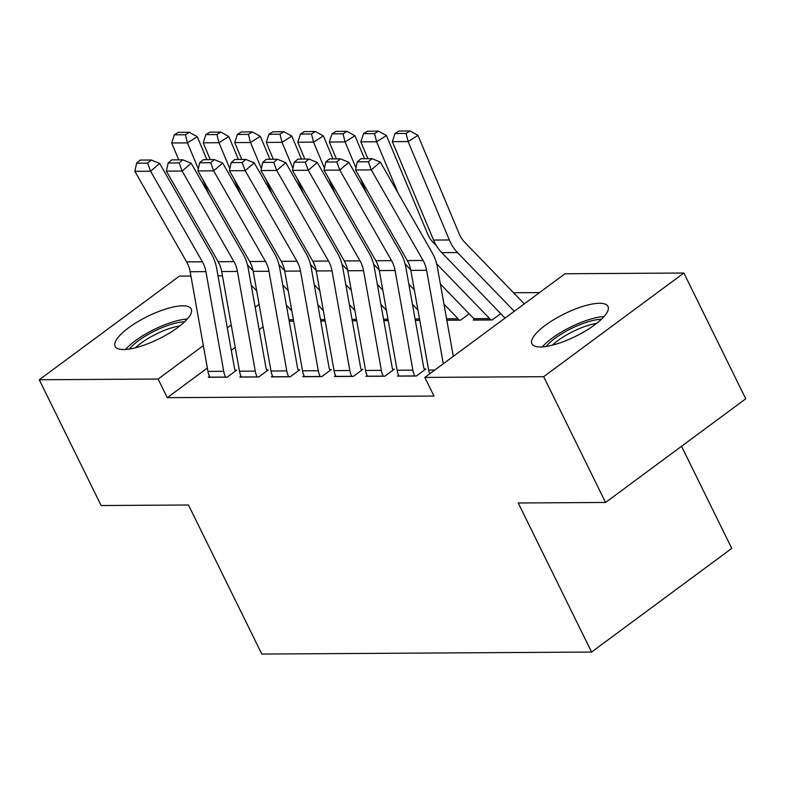 <?xml version="1.0" encoding="UTF-8"?>
<svg xmlns="http://www.w3.org/2000/svg" width="785" height="785" viewBox="0 0 785 785"><rect width="100%" height="100%" fill="white"/><g stroke="black" fill="none" stroke-linecap="round" stroke-linejoin="round"><path stroke-width="1.18" d="M540.394 346.98A42.4 12.57 153.8 0 1 531.906 343.85A42.4 12.57 153.8 0 1 554.298 319.348A42.4 12.57 153.8 0 1 599.505 303.275A42.4 12.57 153.8 0 1 607.992 306.405A42.4 12.57 153.8 0 1 585.61 330.907A42.4 12.57 153.8 0 1 540.394 346.98M123.608 349.521A42.4 12.57 153.8 0 1 115.12 346.381A42.4 12.57 153.8 0 1 137.512 321.879A42.4 12.57 153.8 0 1 182.719 305.807A42.4 12.57 153.8 0 1 191.206 308.947A42.4 12.57 153.8 0 1 168.824 333.448A42.4 12.57 153.8 0 1 123.608 349.521M539.53 292.589L513.527 292.746M565.014 273.749L683.863 273.023L543.681 376.692L424.822 377.418L565.014 273.749M543.681 376.692L605.569 502.459L745.75 398.79L683.863 273.023M681.527 446.282L731.767 548.381L591.576 652.05L261.807 654.052L188.469 505L101.137 505.53L39.25 379.763L179.431 276.094L190.922 276.026M218.004 275.859L222.449 275.829M474.346 319.269L473.237 320.094L492.156 319.976L500.712 313.647M398.633 375.259L397.465 376.123L416.374 376.015L425.853 369.009L424.273 369.019M415.324 320.437L419.779 320.417M335.578 375.642L334.41 376.515L353.328 376.398L362.798 369.392L361.218 369.401M352.279 320.829L356.724 320.8M272.523 376.025L271.355 376.898L290.273 376.78L299.742 369.774L298.163 369.784M289.223 321.212L293.668 321.183M209.477 376.408L208.3 377.281L227.218 377.163L236.687 370.157L235.107 370.167M263.112 326.805L259.178 329.71M235.235 347.421L231.3 350.326M207.348 368.037L167.274 397.671L433.997 396.052L424.822 377.418M241.005 376.221L239.827 377.085L258.746 376.967L268.215 369.971L266.635 369.98M320.751 321.016L325.196 320.986M304.05 375.838L302.882 376.702L321.801 376.584L331.27 369.578L329.69 369.588M383.796 320.633L388.251 320.604M367.105 375.456L365.938 376.319L384.846 376.201L394.325 369.195L392.745 369.205M469.185 313.833L460.628 320.162L446.851 320.251M167.274 397.671L158.109 379.037L39.25 379.763M605.569 502.459L518.237 502.989L591.576 652.05M259.099 304.354L255.164 307.259M231.222 324.97L227.287 327.885M203.344 345.586L158.109 379.037M209.88 377.271L209.831 377.173A19.026 15.494 -90.3 0 1 207.956 371.393L190.156 271.728A27.181 22.137 89.7 0 0 186.634 261.905L134.843 171.326L150.602 171.228L147.649 163.123L151.269 160.003L140.23 160.071L136.61 163.182L147.649 163.123M235.529 371.011L235.068 370.078A5.436 4.425 89.7 0 1 234.529 368.42L216.729 268.755A40.771 33.215 -90.3 0 0 211.459 254.016L159.659 163.447L150.602 171.228L202.402 261.807A27.181 22.137 89.7 0 1 205.915 271.63L223.715 371.305A19.026 15.494 -90.3 0 0 225.589 377.075L225.638 377.173M159.659 163.447L151.269 160.003M136.61 163.182L134.843 171.326M206.897 159.669L197.29 136.708L187.438 142.899L198.33 168.912M202.707 179.353L209.016 194.425M247.461 264.918L253.094 270.737M286.348 305.129L291.814 310.781M251.229 285.21L256.695 290.862M185.397 134.765L189.332 132.292L178.303 132.351L174.358 134.834L185.397 134.765L187.438 142.899L171.679 142.988L178.725 159.836M171.679 142.988L174.358 134.834M189.332 132.292L197.29 136.708M241.407 377.075L241.358 376.986A19.026 15.494 -90.3 0 1 239.484 371.207L221.684 271.531A27.181 22.137 89.7 0 0 218.161 261.709L166.371 171.14L182.13 171.042L179.166 162.927L182.797 159.806L171.758 159.875L168.137 162.995L179.166 162.927M267.057 370.824L266.596 369.882A5.436 4.425 89.7 0 1 266.056 368.234L248.256 268.558A40.771 33.215 -90.3 0 0 242.987 253.83L191.187 163.251L182.13 171.042L233.93 261.621A27.181 22.137 89.7 0 1 237.443 271.443L255.243 371.109A19.026 15.494 -90.3 0 0 257.117 376.888L257.166 376.977M191.187 163.251L182.797 159.806M168.137 162.995L166.371 171.14M272.935 376.888L272.886 376.79A19.026 15.494 -90.3 0 1 271.002 371.011L253.212 271.345A27.181 22.137 89.7 0 0 249.689 261.523L197.898 170.944L213.657 170.845L210.694 162.731L214.325 159.62L203.286 159.689L199.665 162.799L210.694 162.731M298.585 370.628L298.123 369.696A5.436 4.425 89.7 0 1 297.584 368.037L279.784 268.372A40.771 33.215 -90.3 0 0 274.514 253.633L222.714 163.054L213.657 170.845L265.458 261.425A27.181 22.137 89.7 0 1 268.97 271.247L286.77 370.922A19.026 15.494 -90.3 0 0 288.644 376.692L288.694 376.79M222.714 163.054L214.325 159.62M199.665 162.799L197.898 170.944M238.424 159.473L228.808 136.521L218.966 142.703L229.858 168.726M234.234 179.166L240.544 194.229M278.989 264.722L284.621 270.55M317.876 304.933L323.341 310.585M282.757 285.014L288.223 290.666M216.925 134.569L220.86 132.096L209.831 132.165L205.886 134.637L216.925 134.569L218.966 142.703L203.207 142.801L210.252 159.64M203.207 142.801L205.886 134.637M220.86 132.096L228.808 136.521M269.952 159.276L260.335 136.325L250.493 142.517L261.385 168.53M265.762 178.97L272.061 194.042M310.517 264.535L316.149 270.354M349.403 304.747L354.869 310.399M314.285 284.827L319.75 290.479M248.452 134.382L252.387 131.9L241.358 131.968L237.413 134.451L248.452 134.382L250.493 142.517L234.735 142.605L241.78 159.453M234.735 142.605L237.413 134.451M252.387 131.9L260.335 136.325M129.319 349.021A36.689 10.882 153.8 0 1 153.938 331.358A36.689 10.882 153.8 0 1 184.632 321.801M179.844 325.922A33.971 10.077 -26.2 0 0 155.508 334.381A33.971 10.077 -26.2 0 0 135.511 347.735M187.291 319.044A42.125 12.491 -26.2 0 0 153.104 329.975A42.125 12.491 -26.2 0 0 125.512 349.443M546.105 346.479A36.689 10.882 153.8 0 1 570.724 328.827A36.689 10.882 153.8 0 1 601.418 319.269M596.629 323.391A33.971 10.077 -26.2 0 0 572.294 331.849A33.971 10.077 -26.2 0 0 552.297 345.204M604.077 316.512A42.125 12.491 -26.2 0 0 569.89 327.443A42.125 12.491 -26.2 0 0 542.298 346.911M304.452 376.692L304.413 376.604A19.026 15.494 -90.3 0 1 302.529 370.824L284.739 271.149A27.181 22.137 89.7 0 0 281.216 261.326L229.416 170.747L245.185 170.659L242.222 162.544L245.842 159.424L234.813 159.492L231.192 162.613L242.222 162.544M330.112 370.441L329.651 369.5A5.436 4.425 89.7 0 1 329.111 367.851L311.311 268.176A40.771 33.215 -90.3 0 0 306.042 253.447L254.242 162.868L245.185 170.659L296.985 261.238A27.181 22.137 89.7 0 1 300.498 271.06L318.298 370.726A19.026 15.494 -90.3 0 0 320.172 376.506L320.221 376.594M254.242 162.868L245.842 159.424M231.192 162.613L229.416 170.747M335.98 376.506L335.941 376.408A19.026 15.494 -90.3 0 1 334.057 370.628L316.257 270.962A27.181 22.137 89.7 0 0 312.744 261.14L260.944 170.561L276.712 170.463L273.749 162.348L277.37 159.237L266.341 159.306L262.72 162.417L273.749 162.348M361.64 370.245L361.169 369.303A5.436 4.425 89.7 0 1 360.639 367.655L342.839 267.989A40.771 33.215 -90.3 0 0 337.56 253.251L285.769 162.672L276.712 170.463L328.513 261.042A27.181 22.137 89.7 0 1 332.026 270.864L349.825 370.53A19.026 15.494 -90.3 0 0 351.7 376.309L351.749 376.408M285.769 162.672L277.37 159.237M262.72 162.417L260.944 170.561M301.479 159.09L291.863 136.129L282.021 142.32L292.913 168.343M297.289 178.784L303.589 193.846M342.044 264.339L347.676 270.168M380.931 304.551L386.387 310.203M345.812 284.631L351.278 290.283M279.98 134.186L283.915 131.713L272.876 131.782L268.941 134.255L279.98 134.186L282.021 142.32L266.262 142.419L273.308 159.257M266.262 142.419L268.941 134.255M283.915 131.713L291.863 136.129M333.007 158.894L323.391 135.942L313.549 142.124L324.44 168.147M328.817 178.588L335.116 193.66M373.572 264.143L379.204 269.971M412.459 304.364L417.914 310.006M377.34 284.445L382.795 290.087M311.508 133.999L315.442 131.517L304.403 131.586L300.469 134.058L311.508 133.999L313.549 142.124L297.79 142.222L304.835 159.07M297.79 142.222L300.469 134.058M315.442 131.517L323.391 135.942M367.508 376.309L367.468 376.211A19.026 15.494 -90.3 0 1 365.584 370.441L347.784 270.766A27.181 22.137 89.7 0 0 344.272 260.944L292.471 170.365L308.24 170.276L305.277 162.161L308.897 159.041L297.868 159.11L294.247 162.23L305.277 162.161M393.167 370.059L392.696 369.117A5.436 4.425 89.7 0 1 392.166 367.468L374.366 267.793A40.771 33.215 -90.3 0 0 369.087 253.064L317.297 162.485L308.24 170.276L360.04 260.846A27.181 22.137 89.7 0 1 363.553 270.668L381.353 370.343A19.026 15.494 -90.3 0 0 383.227 376.123L383.276 376.211M317.297 162.485L308.897 159.041M294.247 162.23L292.471 170.365M468.939 314.02L468.498 313.127M364.534 158.707L354.918 135.746L345.076 141.938L355.968 167.961M360.344 178.401L366.644 193.463M405.099 263.956L410.732 269.785M443.986 304.168L458.067 318.73A5.436 4.425 -90.3 0 1 458.999 320.084L459.048 320.172M408.867 284.248L414.323 289.9M343.035 133.803L346.97 131.331L335.931 131.399L331.996 133.872L343.035 133.803L345.076 141.938L329.317 142.036L336.363 158.874M329.317 142.036L331.996 133.872M346.97 131.331L354.918 135.746M399.035 376.113L398.996 376.025A19.026 15.494 -90.3 0 1 397.112 370.245L379.312 270.58A27.181 22.137 89.7 0 0 375.799 260.757L323.999 170.178L339.768 170.08L336.804 161.965L340.425 158.855L329.396 158.923L325.775 162.034L336.804 161.965M424.695 369.863L424.224 368.921A5.436 4.425 89.7 0 1 423.694 367.272L405.894 267.607A40.771 33.215 -90.3 0 0 400.615 252.868L348.825 162.289L339.768 170.08L391.568 260.659A27.181 22.137 89.7 0 1 395.081 270.482L412.881 370.147A19.026 15.494 -90.3 0 0 414.755 375.927L414.804 376.025M348.825 162.289L340.425 158.855M325.775 162.034L323.999 170.178M500.467 313.823L500.025 312.93M436.588 245.98L433.094 242.369A27.181 22.137 -90.3 0 1 427.648 233.979L386.446 135.56L376.604 141.742L398.172 193.277M436.617 263.76L489.595 318.543A5.436 4.425 -90.3 0 1 490.527 319.887L490.576 319.986M474.817 320.084L474.768 319.986A5.436 4.425 -90.3 0 0 473.826 318.632L440.395 284.062M374.563 133.607L378.498 131.134L367.459 131.203L363.524 133.676L374.563 133.607L376.604 141.742L360.845 141.84L367.89 158.688M360.845 141.84L363.524 133.676M378.498 131.134L386.446 135.56M429.66 373.837A19.026 15.494 -90.3 0 1 428.639 370.059L410.84 270.383A27.181 22.137 89.7 0 0 407.327 260.561L355.526 169.982L371.295 169.884L368.332 161.779L371.953 158.658L360.923 158.727L357.303 161.847L368.332 161.779M443.299 363.759L426.608 270.285A27.181 22.137 89.7 0 0 423.086 260.463L371.295 169.884L380.352 162.102L432.142 252.682A40.771 33.215 -90.3 0 1 437.422 267.41L453.298 356.361M380.352 162.102L371.953 158.658M357.303 161.847L355.526 169.982M524.282 303.873L464.622 242.173A27.181 22.137 -90.3 0 1 459.176 233.783L417.973 135.363L408.131 141.555L449.334 239.974A40.771 33.215 89.7 0 0 457.498 252.564L514.273 311.272M406.08 133.421L410.025 130.948L398.986 131.017L395.051 133.489L406.08 133.421L408.131 141.555L392.363 141.653L433.565 240.063A40.771 33.215 89.7 0 0 441.739 252.652L505.03 318.111M392.363 141.653L395.051 133.489M410.025 130.948L417.973 135.363M209.831 377.173L225.589 377.075M190.156 271.728L205.915 271.63M186.634 261.905L202.402 261.807M207.956 371.393L223.715 371.305M293.649 321.085L289.204 321.114M293.413 319.73L288.959 319.76M241.358 376.986L257.117 376.888M221.684 271.531L237.443 271.443M218.161 261.709L233.93 261.621M239.484 371.207L255.243 371.109M272.886 376.79L288.644 376.692M253.212 271.345L268.97 271.247M249.689 261.523L265.458 261.425M271.002 371.011L286.77 370.922M325.176 320.898L320.731 320.928M324.941 319.544L320.486 319.564M356.704 320.702L352.259 320.731M356.468 319.348L352.014 319.377M304.413 376.604L320.172 376.506M284.739 271.149L300.498 271.06M281.216 261.326L296.985 261.238M302.529 370.824L318.298 370.726M335.941 376.408L351.7 376.309M316.257 270.962L332.026 270.864M312.744 261.14L328.513 261.042M334.057 370.628L349.825 370.53M388.232 320.515L383.786 320.545M387.986 319.161L383.541 319.181M419.759 320.319L415.314 320.349M419.514 318.965L415.069 318.995M367.468 376.211L383.227 376.123M347.784 270.766L363.553 270.668M344.272 260.944L360.04 260.846M365.584 370.441L381.353 370.343M458.999 320.084L446.842 320.152M458.067 318.73L446.596 318.798M398.996 376.025L414.755 375.927M379.312 270.58L395.081 270.482M375.799 260.757L391.568 260.659M397.112 370.245L412.881 370.147M490.527 319.887L474.768 319.986M489.595 318.543L473.826 318.632M410.84 270.383L426.608 270.285M407.327 260.561L423.086 260.463M428.639 370.059L434.831 370.02M449.334 239.974L433.565 240.063M457.498 252.564L441.739 252.652"/></g></svg>
